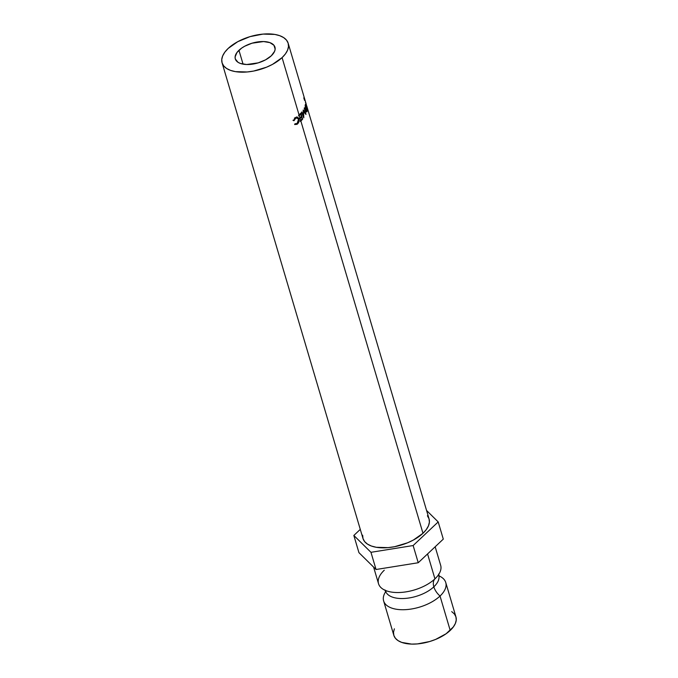 <?xml version="1.0" encoding="UTF-8"?>
<svg xmlns="http://www.w3.org/2000/svg" width="678" height="678" viewBox="0 0 678 678"><rect width="100%" height="100%" fill="white"/><g stroke="black" fill="none" stroke-linecap="round" stroke-linejoin="round"><path stroke-width="1.02" d="M445.76 582.529A32.4 16.145 163.5 0 1 440.03 596.038L450.217 630.43L440.03 596.038A32.4 16.145 163.5 0 1 407.147 609.539A32.4 16.145 163.5 0 1 383.629 600.928L393.816 635.311A32.4 16.145 -16.5 0 0 417.334 643.922A32.4 16.145 -16.5 0 0 450.217 630.43A32.4 16.145 -16.5 0 0 455.947 616.912L445.76 582.529A32.4 16.145 163.5 0 0 438.988 575.885A32.4 16.145 163.5 0 1 440.03 596.038A13.789 8.509 46.7 0 1 433.835 586.826A27.73 13.814 163.5 0 1 407.47 598.191A27.73 13.814 163.5 0 1 386.333 592.725A27.73 13.814 -16.5 0 0 407.47 598.191A27.73 13.814 -16.5 0 0 433.835 586.826A13.789 8.509 -133.3 0 0 440.03 596.038A32.4 16.145 163.5 0 1 403.063 609.734A32.4 16.145 163.5 0 1 383.545 596.411M438.539 574.69A27.73 13.814 163.5 0 1 433.835 586.826A27.73 13.814 -16.5 0 0 438.988 577.987M238.953 50.282A20.679 10.306 163.5 0 1 259.937 41.663A20.679 10.306 163.5 0 1 274.954 47.163A20.679 10.306 163.5 0 1 271.302 55.791L265.539 59.85L258.191 62.868L246.673 64.512L240.359 63.444L237.995 62.291L235.317 58.978L235.096 56.944L236.953 52.511L241.571 48.155L244.716 46.223L252.055 43.197L263.581 41.553L269.886 42.629L273.954 45.29L275.149 49.121L274.598 51.308L271.302 55.791A20.679 10.306 163.5 0 1 250.309 64.402A20.679 10.306 163.5 0 1 235.3 58.91A20.679 10.306 163.5 0 1 238.953 50.282L243.063 64.156L238.953 50.282M299.057 114.929L282.082 57.622A34.468 17.17 163.5 0 1 247.097 71.978A34.468 17.17 163.5 0 1 222.079 62.825A34.468 17.17 163.5 0 1 228.164 48.443A34.468 17.17 163.5 0 1 263.149 34.086A34.468 17.17 163.5 0 1 288.175 43.248A34.468 17.17 163.5 0 1 282.082 57.622L299.057 114.929A34.468 17.17 -16.5 0 0 300.829 113.124L302.625 119.184A34.468 17.17 163.5 0 1 300.854 120.998A34.468 17.17 163.5 0 1 300.388 121.421L300.21 120.803A34.468 17.17 -16.5 0 0 300.668 120.37L300.117 118.506A34.468 17.17 163.5 0 1 299.651 118.938L299.473 118.311A34.468 17.17 -16.5 0 0 299.93 117.887L299.244 115.557A34.468 17.17 163.5 0 1 298.778 115.98L298.591 115.362A34.468 17.17 -16.5 0 0 299.057 114.929A34.468 17.17 -16.5 0 0 300.829 113.124L302.625 119.184L301.93 119.116L302.625 119.184A34.468 17.17 -16.5 0 1 300.854 120.998L422.979 533.281L300.854 120.998A34.468 17.17 -16.5 0 1 300.388 121.421L300.21 120.803A34.468 17.17 -16.5 0 0 300.668 120.37A34.468 17.17 -16.5 0 0 302.108 118.921L301.557 117.057A34.468 17.17 163.5 0 1 300.117 118.506L300.668 120.37A34.468 17.17 -16.5 0 0 302.108 118.921L301.557 117.057L300.854 116.98L301.557 117.057A34.468 17.17 -16.5 0 1 300.117 118.506A34.468 17.17 -16.5 0 1 299.651 118.938L299.473 118.311A34.468 17.17 -16.5 0 0 299.93 117.887A34.468 17.17 -16.5 0 0 301.371 116.438L300.685 114.099A34.468 17.17 163.5 0 1 299.244 115.557L299.93 117.887A34.468 17.17 -16.5 0 0 301.371 116.438L300.685 114.099L299.981 114.023L300.685 114.099A34.468 17.17 -16.5 0 1 299.244 115.557A34.468 17.17 -16.5 0 1 298.778 115.98L298.591 115.362A34.468 17.17 -16.5 0 0 299.057 114.929M222.079 62.825L362.976 538.476A34.468 17.17 -16.5 0 0 387.994 547.638A34.468 17.17 -16.5 0 0 422.979 533.281L413.377 540.044L407.47 542.841L394.588 546.705L388.104 547.629L376.29 547.29L371.408 546.036L367.476 544.112L364.637 541.603L363.01 538.595L362.645 535.205M294.938 124.599L294.955 123.803L296.888 123.659L298.464 121.591L298.523 119.235L297.354 117.887L295.608 118.379L294.04 120.692L293.498 120.616L294.803 118.294L296.608 117.15L297.727 117.252L298.735 118.37L298.896 121.803L296.981 124.354L294.633 124.447L297.311 124.125C298.879 122.752 299.422 121.023 298.939 118.93L297.405 117.141M383.629 600.928A32.4 16.145 163.5 0 1 385.689 591.674M373.603 567.096L378.536 583.741A32.4 16.145 -16.5 0 0 402.054 592.343A32.4 16.145 -16.5 0 0 434.937 578.851A13.789 8.509 -133.3 0 0 433.835 586.826A13.789 8.509 46.7 0 1 434.937 578.851L427.564 553.951L434.937 578.851A32.4 16.145 -16.5 0 0 440.666 565.333L435.166 546.782M384.265 570.223A32.4 16.145 -16.5 0 0 389.443 591.699A32.4 16.145 -16.5 0 0 434.937 578.851M394.367 628.82L393.503 632.235L393.85 635.422L395.384 638.252L398.045 640.617L401.749 642.413L411.631 644.1L417.445 643.914L429.683 641.524L435.64 639.413L446.116 633.752L453.345 626.93L455.387 623.413L456.252 619.989L455.913 616.802L454.379 613.971L451.709 611.615M360.281 529.382L353.84 535.451L358.933 552.646L353.84 535.451L370.959 552.307L376.053 569.503L358.933 552.646L376.053 569.503L370.959 552.307L413.139 545.544L418.233 562.74L376.053 569.503L418.233 562.74L413.139 545.544L438.2 521.924L443.293 539.12L418.233 562.74L443.293 539.12L438.2 521.924L426.572 510.475L438.2 521.924L413.139 545.544L370.959 552.307L353.84 535.451L360.281 529.382M427.403 515.78L429.03 518.789L429.394 522.17L428.471 525.814L426.309 529.56L422.979 533.281A34.468 17.17 -16.5 0 0 429.064 518.899L306.948 106.615A34.468 17.17 163.5 0 1 307.041 106.971L305.49 102.505A34.468 17.17 -16.5 0 0 305.456 102.098L306.032 103.581A34.468 17.17 -16.5 0 0 305.973 103.353A34.468 17.17 -16.5 0 0 305.964 103.319L305.134 100.522M303.43 115.913L303.168 110.082A34.468 17.17 -16.5 0 0 303.219 109.997L305.354 112.904L304.252 108.149A34.468 17.17 -16.5 0 0 304.414 107.785L305.964 114.379A34.468 17.17 163.5 0 1 305.939 114.429L303.515 111.124L303.812 117.769A34.468 17.17 163.5 0 1 303.769 117.828L301.541 112.294A34.468 17.17 -16.5 0 0 301.837 111.929L303.43 115.913L301.837 111.929A34.468 17.17 -16.5 0 1 301.541 112.294L303.769 117.828A34.468 17.17 -16.5 0 0 303.812 117.769L303.227 111.133L305.939 114.429A34.468 17.17 -16.5 0 0 305.964 114.379L304.414 107.785A34.468 17.17 -16.5 0 1 304.252 108.149L305.354 112.904L303.219 109.997A34.468 17.17 -16.5 0 1 303.168 110.082L303.43 115.913M305.964 103.319A34.468 17.17 -16.5 0 1 306.041 103.573L305.456 102.098A34.468 17.17 -16.5 0 1 305.49 102.505L307.041 106.971A34.468 17.17 -16.5 0 0 306.846 106.31A34.468 17.17 163.5 0 1 306.948 106.615M307.193 110.828L306.473 111.862L305.481 109.878L305.447 104.387L306.583 106.751L307.193 110.828M282.082 57.622L285.413 53.909L287.582 50.155L288.497 46.519L288.133 43.129L286.506 40.121L283.667 37.612L279.734 35.688L274.853 34.434L263.039 34.095L250.013 36.637L237.766 41.68L228.164 48.443L224.833 52.164L222.672 55.91L221.748 59.554L222.113 62.935L223.74 65.944L226.579 68.461L230.512 70.376L235.393 71.631L247.216 71.97L253.699 71.046L266.573 67.181L272.48 64.393L282.082 57.622M303.786 97.827L304.541 100.369M305.244 104.937L305.575 110.2C306.244 112.048 306.77 112.412 307.142 111.285L306.397 106.082C305.863 104.251 305.481 103.87 305.244 104.937L305.532 104.327M305.481 111.548L307.142 111.285L305.481 111.548M306.727 111.938L307.142 111.285M305.431 105.548L305.71 109.844L306.744 111.141L306.566 107.056L305.82 105.098L305.431 105.548C305.625 104.632 305.947 104.929 306.388 106.421L306.956 110.683C306.668 111.607 306.253 111.328 305.71 109.844L305.151 105.59L305.685 105.031L305.219 105.124M306.956 110.683L305.998 111.285M306.481 105.387L306.922 106.624A34.468 17.17 -16.5 0 0 306.753 105.963L306.761 105.997A34.468 17.17 -16.5 0 0 306.753 105.963A34.468 17.17 -16.5 0 1 306.922 106.624L306.922 106.624M304.871 112.938L305.354 112.904L304.871 112.938M297.727 117.252L296.456 116.955L297.727 117.252L295.422 117.76L293.498 120.616L294.04 120.692L292.964 120.252L294.04 120.692L295.608 118.379L294.438 117.997L295.608 118.379L297.337 117.879L298.523 119.235L297.159 123.481L294.955 123.803L294.633 124.447M297.337 117.879L295.794 117.506M297.439 118.091L296.456 116.955L297.642 118.65L298.939 118.93L297.642 118.65M296.142 123.752L297.311 124.125L296.142 123.752L294.71 124.303M295.286 117.557L296.803 118.04M294.659 124.303L295.744 124.006M306.151 103.946L306.312 104.582M386.384 590.809L385.672 592.208L385.002 589.945M439.293 576.317L438.624 574.063M288.175 43.248L305.973 103.353"/></g></svg>
